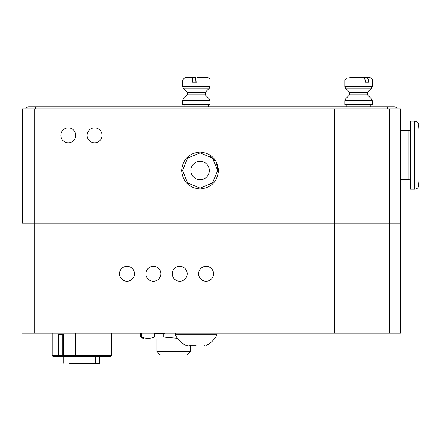 <?xml version="1.0" encoding="UTF-8"?>
<svg xmlns="http://www.w3.org/2000/svg" width="441" height="441" viewBox="0 0 441 441"><rect width="100%" height="100%" fill="white"/><g stroke="black" fill="none" stroke-linecap="round" stroke-linejoin="round"><path stroke-width="0.66" d="M177.381 338.286L163.705 337.051L154.526 337.051C150.199 338.732 145.855 338.732 141.489 337.051L140.723 337.051L143.832 338.842L177.811 338.842M163.705 337.051L163.705 333.572L164.989 333.131M153.815 333.131L154.526 333.572L163.705 333.572M154.526 333.572L154.526 337.051M141.489 337.051L141.489 333.572L142.2 333.131M141.164 333.131L140.723 333.572L141.489 333.572M175.226 333.131L175.226 334.802L216.983 334.802C214.629 339.394 211.151 342.866 206.542 345.22C211.151 342.866 214.629 339.394 216.983 334.802L216.983 333.131M196.107 345.22C209.574 345.22 209.574 345.22 196.107 345.22C182.635 345.22 182.635 345.22 196.107 345.22L189.514 345.22M188.202 345.22L185.667 345.22C181.058 342.866 177.58 339.394 175.226 334.802M203.924 345.22L205.037 345.22M25.754 108.966A3.296 3.296 0 0 1 28.863 106.772L35.456 106.772L35.456 108.966M387.523 108.966L387.523 106.772L394.116 106.772A3.296 3.296 0 0 1 397.225 108.966M199.988 77.759L207.766 77.759L197.022 77.759L196.73 82.158L192.375 82.158L192.375 79.959L182.591 79.959L182.591 86.563L210.059 86.563L210.059 79.959C210.181 78.889 209.447 78.156 207.865 77.759M209.42 88.117L183.236 88.117L187.458 92.34L205.192 92.34L209.42 88.117L210.059 86.563M187.458 94.826L183.236 99.054L209.42 99.054L205.192 94.826L187.458 94.826L187.458 92.34M210.059 100.609L182.591 100.609L182.591 104.572L210.059 104.572L210.059 100.609L209.42 99.054M182.591 104.572L183.032 105.013L209.624 105.013L210.059 104.572M184.018 105.013L184.018 106.772M208.632 105.013L208.632 106.772M192.375 79.959L192.667 77.759L195.628 77.759L195.92 82.158L196.73 82.158M192.667 77.759L184.79 77.759L182.591 79.959M365.264 79.959L344.779 79.959L344.779 86.563L372.248 86.563L372.248 79.959C372.369 78.889 371.636 78.156 370.054 77.759L367.303 77.759L368.698 79.959L368.698 82.158L365.264 82.158L365.264 79.959L363.869 77.759L349.724 77.759M371.603 88.117L345.424 88.117L349.647 92.34L367.381 92.34L371.603 88.117L372.248 86.563M349.647 94.826L345.424 99.054L371.603 99.054L367.381 94.826L349.647 94.826L349.647 92.34M372.248 100.609L344.779 100.609L344.779 104.572L372.248 104.572L372.248 100.609L371.603 99.054M344.779 104.572L345.22 105.013L371.813 105.013L372.248 104.572M346.207 105.013L346.207 106.772M370.82 105.013L370.82 106.772M365.264 82.158L368.698 82.158M353.158 77.759L367.524 77.759L353.158 77.759M418.95 129.185L418.564 124.726L418.95 126.589L418.95 183.654L418.564 185.512L418.95 181.053M414.557 121.055L410.599 121.055L410.599 189.183L414.557 189.183L414.557 121.055C416.822 121.203 418.261 122.394 418.873 124.621M63.08 334.449L63.08 355.545L58.978 355.545L59.303 356.427L53.036 356.427L52.159 355.545L58.978 355.545L58.934 334.449L63.35 334.449L63.35 355.545L75.609 355.545L75.609 333.131M63.366 356.427L60.643 356.427M88.046 333.131L88.046 355.545L111.496 355.545L111.496 333.131M58.934 334.449L58.614 334.449L58.614 355.545L59.303 356.427L110.614 356.427L111.496 355.545M62.688 356.427L61.47 356.427M88.046 355.545L75.609 355.545M63.35 355.545L63.895 356.427M69.005 363.241L95.669 363.241L95.669 356.427M99.523 356.427L99.523 363.241L95.669 363.241M134.472 273.795A7.469 7.469 -90 0 0 127.002 266.32A7.469 7.469 -90 0 0 119.533 273.795A7.469 7.469 -90 0 0 127.002 281.264A7.469 7.469 -90 0 0 134.472 273.795M127.002 266.32A7.469 7.469 -90 0 0 119.539 273.795A7.469 7.469 -90 0 0 127.002 281.264M160.822 273.795A7.469 7.469 -90 0 0 153.358 266.32A7.469 7.469 -90 0 0 145.888 273.795A7.469 7.469 -90 0 0 153.358 281.264A7.469 7.469 -90 0 0 160.822 273.795M153.358 266.32A7.469 7.469 -90 0 0 145.888 273.795A7.469 7.469 -90 0 0 153.358 281.264M187.177 273.795A7.469 7.469 -90 0 0 179.713 266.32A7.469 7.469 -90 0 0 172.244 273.795A7.469 7.469 -90 0 0 179.713 281.264A7.469 7.469 -90 0 0 187.177 273.795M179.713 266.32A7.469 7.469 -90 0 0 172.244 273.795A7.469 7.469 -90 0 0 179.713 281.264M213.532 273.795A7.469 7.469 -90 0 0 206.068 266.32A7.469 7.469 -90 0 0 198.599 273.795A7.469 7.469 -90 0 0 206.068 281.264A7.469 7.469 -90 0 0 213.532 273.795M206.068 266.32A7.469 7.469 -90 0 0 198.599 273.795A7.469 7.469 -90 0 0 206.068 281.264M389.359 108.966L389.359 223.245L400.489 223.245L400.489 108.966L309.075 108.966L309.075 223.245L400.489 223.245L400.489 333.131L389.359 333.131L389.359 223.245L34.751 223.245L309.075 223.245L309.075 333.131L389.359 333.131M22.05 223.245L34.751 223.245L22.491 223.245L22.491 108.966L22.05 108.966L22.05 333.131L309.075 333.131M190.413 351.593L186.896 355.11L160.48 355.11L156.963 351.593L190.413 351.593L190.413 345.22M156.963 351.593L156.963 338.842M217.645 170.502L212.485 182.943L200.06 188.087L187.623 182.932L182.48 170.502L187.64 158.06L200.06 152.922L212.501 158.076L217.645 170.502A17.579 17.579 0 0 0 216.305 163.771M218.46 170.502C217.358 181.686 211.217 187.833 200.032 188.935C188.847 187.833 182.706 181.686 181.604 170.502C182.706 159.317 188.847 153.176 200.032 152.073C211.217 153.176 217.358 159.317 218.46 170.502M75.736 135.337A7.469 7.469 -90 0 0 68.267 127.868A7.469 7.469 -90 0 0 60.803 135.337A7.469 7.469 -90 0 0 68.267 142.812A7.469 7.469 -90 0 0 75.736 135.337M68.267 127.868A7.469 7.469 -90 0 0 60.803 135.337A7.469 7.469 -90 0 0 68.267 142.812M102.091 135.337A7.469 7.469 -90 0 0 94.622 127.868A7.469 7.469 -90 0 0 87.153 135.337A7.469 7.469 -90 0 0 94.622 142.812A7.469 7.469 -90 0 0 102.091 135.337M94.622 127.868A7.469 7.469 -90 0 0 87.158 135.337A7.469 7.469 -90 0 0 94.622 142.812M400.489 121.716L400.489 144.571L400.489 121.716M190.832 170.502A9.228 9.228 0 0 1 200.06 161.274A9.228 9.228 0 0 1 209.293 170.502A9.228 9.228 0 0 1 200.06 179.735A9.228 9.228 0 0 1 190.832 170.502M214.679 160.728A17.579 17.579 0 0 0 209.839 155.894M309.075 108.966L22.491 108.966L22.491 156.875M22.491 175.336L22.491 223.245M196.73 79.959L210.059 79.959M368.698 79.959L372.248 79.959M400.489 179.735L408.84 179.735L408.84 130.503C409.535 130.745 410.119 130.161 410.599 128.744M62.269 334.449L62.269 355.545L63.091 356.427M61.354 356.427L61.034 355.545L61.034 334.449M34.751 108.966L34.751 333.131M334.443 108.966L334.443 333.131M140.723 333.572L140.723 337.051M387.523 106.772L35.456 106.772M183.236 88.117L182.591 86.563M205.192 94.826L205.192 92.34M182.591 100.609L183.236 99.054M344.779 79.959L346.979 77.759M345.424 88.117L344.779 86.563M367.381 94.826L367.381 92.34M344.779 100.609L345.424 99.054M408.84 179.735C409.535 179.493 410.119 180.077 410.599 181.494M418.873 185.617C418.261 187.844 416.822 189.035 414.557 189.183M400.489 130.503L408.84 130.503M52.159 355.545L52.159 333.131M63.697 356.427L63.697 363.241M99.958 356.427L99.958 363.241"/></g></svg>

